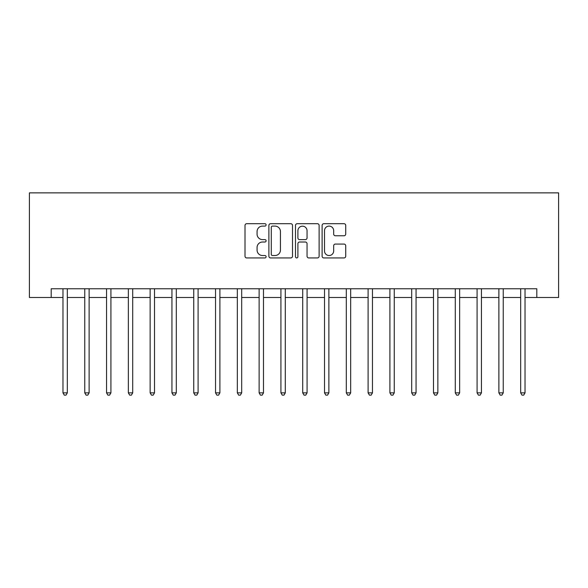 <?xml version="1.0" encoding="UTF-8"?>
<svg xmlns="http://www.w3.org/2000/svg" width="588" height="588" viewBox="0 0 588 588"><rect width="100%" height="100%" fill="white"/><g stroke="black" fill="none" stroke-linecap="round" stroke-linejoin="round"><path stroke-width="0.88" d="M266.099 224.903A1.198 1.198 0 0 0 264.901 223.705L246.717 223.705A1.713 1.713 0 0 0 245.005 225.417L245.005 256.221A1.713 1.713 0 0 0 246.717 257.934L264.901 257.934A1.198 1.198 0 0 0 266.099 256.736A1.198 1.198 0 0 0 264.901 255.537L262.549 255.537A5.476 5.476 0 0 1 257.074 250.062L257.074 247.497A5.476 5.476 0 0 1 262.549 242.013L264.901 242.013A1.198 1.198 0 0 0 266.099 240.815A1.198 1.198 0 0 0 264.901 239.617L262.549 239.617A5.476 5.476 0 0 1 257.074 234.142L257.074 231.576A5.476 5.476 0 0 1 262.549 226.101L264.901 226.101A1.198 1.198 0 0 0 266.099 224.903M344.017 235.766A1.713 1.713 0 0 0 345.729 234.061L345.729 225.417A1.713 1.713 0 0 0 344.017 223.705L323.826 223.705A1.713 1.713 0 0 0 322.114 225.417L322.114 256.221A1.713 1.713 0 0 0 323.826 257.934L344.017 257.934A1.713 1.713 0 0 0 345.729 256.221L345.729 245.784A1.713 1.713 0 0 0 344.017 244.071L335.373 244.071A1.713 1.713 0 0 0 333.668 245.784L333.668 250.958A4.579 4.579 0 0 1 329.089 255.537A4.579 4.579 0 0 1 324.51 250.958L324.51 230.68A4.579 4.579 0 0 1 329.089 226.101A4.579 4.579 0 0 1 333.668 230.68L333.668 234.061A1.713 1.713 0 0 0 335.373 235.766L344.017 235.766M51.193 297.484L51.193 288.767L536.807 288.767L536.807 297.484L558.6 297.484L558.6 192.871L29.4 192.871L29.4 297.484L62.967 297.484M292.501 225.417A1.713 1.713 0 0 0 290.788 223.705L270.598 223.705A1.713 1.713 0 0 0 268.885 225.417L268.885 256.221A1.713 1.713 0 0 0 270.598 257.934L290.788 257.934A1.713 1.713 0 0 0 292.501 256.221L292.501 225.417M297.212 223.705L317.402 223.705A1.713 1.713 0 0 1 319.115 225.417L319.115 256.221A1.713 1.713 0 0 1 317.402 257.934L308.759 257.934A1.713 1.713 0 0 1 307.054 256.221L307.054 243.726A1.713 1.713 0 0 0 305.341 242.013L299.608 242.013A1.713 1.713 0 0 0 297.896 243.726L297.896 256.736A1.198 1.198 0 0 1 296.697 257.934A1.198 1.198 0 0 1 295.499 256.736L295.499 225.417A1.713 1.713 0 0 1 297.212 223.705M67.326 297.484L84.76 297.484M89.119 297.484L106.56 297.484M110.919 297.484L128.353 297.484M132.712 297.484L150.146 297.484M154.504 297.484L171.946 297.484M176.304 297.484L193.739 297.484M198.097 297.484L215.539 297.484M219.897 297.484L237.331 297.484M241.69 297.484L259.124 297.484M263.483 297.484L280.924 297.484M285.283 297.484L302.717 297.484M307.076 297.484L324.517 297.484M328.876 297.484L346.31 297.484M350.668 297.484L368.103 297.484M372.461 297.484L389.903 297.484M394.261 297.484L411.696 297.484M416.054 297.484L433.496 297.484M437.854 297.484L455.288 297.484M459.647 297.484L477.081 297.484M481.44 297.484L498.881 297.484M503.24 297.484L520.674 297.484M525.033 297.484L536.807 297.484M272.479 226.101A1.198 1.198 0 0 0 271.281 227.299L271.281 254.339A1.198 1.198 0 0 0 272.479 255.537L274.956 255.537A5.476 5.476 0 0 0 280.439 250.062L280.439 231.576A5.476 5.476 0 0 0 274.956 226.101L272.479 226.101M307.054 230.761A4.579 4.579 0 0 0 302.475 226.182A4.579 4.579 0 0 0 297.896 230.761L297.896 237.912A1.713 1.713 0 0 0 299.608 239.617L305.341 239.617A1.713 1.713 0 0 0 307.054 237.912L307.054 230.761M67.539 288.767L67.451 288.987A1.742 1.742 0 0 0 67.326 289.641L67.326 392.865L62.967 392.865L62.967 289.641A1.742 1.742 0 0 0 62.843 288.987L62.747 288.767M67.326 392.865L66.018 395.129L64.276 395.129L62.967 392.865M89.332 288.767L89.244 288.987A1.742 1.742 86.2 0 0 89.119 289.641L89.119 392.865L84.76 392.865L84.76 289.641A1.742 1.742 86.2 0 0 84.635 288.987L84.547 288.767M89.119 392.865L87.81 395.129L86.069 395.129L84.76 392.865M111.132 288.767L111.044 288.987A1.742 1.742 86.2 0 0 110.919 289.641L110.919 392.865L106.56 392.865L106.56 289.641A1.742 1.742 86.2 0 0 106.428 288.987L106.34 288.767M110.919 392.865L109.611 395.129L107.861 395.129L106.56 392.865M132.925 288.767L132.837 288.987A1.742 1.742 86.2 0 0 132.712 289.641L132.712 392.865L128.353 392.865L128.353 289.641A1.742 1.742 86.2 0 0 128.228 288.987L128.14 288.767M132.712 392.865L131.403 395.129L129.661 395.129L128.353 392.865M154.725 288.767L154.637 288.987A1.742 1.742 86.2 0 0 154.504 289.641L154.504 392.865L150.146 392.865L150.146 289.641A1.742 1.742 86.2 0 0 150.021 288.987L149.933 288.767M154.504 392.865L153.196 395.129L151.454 395.129L150.146 392.865M176.518 288.767L176.429 288.987A1.742 1.742 86.2 0 0 176.304 289.641L176.304 392.865L171.946 392.865L171.946 289.641A1.742 1.742 86.2 0 0 171.821 288.987L171.725 288.767M176.304 392.865L174.996 395.129L173.254 395.129L171.946 392.865M198.31 288.767L198.222 288.987A1.742 1.742 86.2 0 0 198.097 289.641L198.097 392.865L193.739 392.865L193.739 289.641A1.742 1.742 86.2 0 0 193.614 288.987L193.525 288.767M198.097 392.865L196.789 395.129L195.047 395.129L193.739 392.865M220.11 288.767L220.022 288.987A1.742 1.742 86.2 0 0 219.897 289.641L219.897 392.865L215.539 392.865L215.539 289.641A1.742 1.742 86.2 0 0 215.406 288.987L215.318 288.767M219.897 392.865L218.589 395.129L216.84 395.129L215.539 392.865M241.903 288.767L241.815 288.987A1.742 1.742 86.2 0 0 241.69 289.641L241.69 392.865L237.331 392.865L237.331 289.641A1.742 1.742 86.2 0 0 237.207 288.987L237.118 288.767M241.69 392.865L240.382 395.129L238.64 395.129L237.331 392.865M263.703 288.767L263.615 288.987A1.742 1.742 86.2 0 0 263.483 289.641L263.483 392.865L259.124 392.865L259.124 289.641A1.742 1.742 86.2 0 0 258.999 288.987L258.911 288.767M263.483 392.865L262.182 395.129L260.433 395.129L259.124 392.865M285.496 288.767L285.408 288.987A1.742 1.742 86.2 0 0 285.283 289.641L285.283 392.865L280.924 392.865L280.924 289.641A1.742 1.742 86.2 0 0 280.799 288.987L280.711 288.767M285.283 392.865L283.975 395.129L282.233 395.129L280.924 392.865M307.289 288.767L307.201 288.987A1.742 1.742 86.2 0 0 307.076 289.641L307.076 392.865L302.717 392.865L302.717 289.641A1.742 1.742 86.2 0 0 302.592 288.987L302.504 288.767M307.076 392.865L305.767 395.129L304.025 395.129L302.717 392.865M329.089 288.767L329.001 288.987A1.742 1.742 86.2 0 0 328.876 289.641L328.876 392.865L324.517 392.865L324.517 289.641A1.742 1.742 86.2 0 0 324.385 288.987L324.297 288.767M328.876 392.865L327.567 395.129L325.818 395.129L324.517 392.865M350.882 288.767L350.793 288.987A1.742 1.742 86.2 0 0 350.668 289.641L350.668 392.865L346.31 392.865L346.31 289.641A1.742 1.742 86.2 0 0 346.185 288.987L346.097 288.767M350.668 392.865L349.36 395.129L347.618 395.129L346.31 392.865M372.682 288.767L372.594 288.987A1.742 1.742 86.2 0 0 372.461 289.641L372.461 392.865L368.103 392.865L368.103 289.641A1.742 1.742 86.2 0 0 367.978 288.987L367.89 288.767M372.461 392.865L371.16 395.129L369.411 395.129L368.103 392.865M394.475 288.767L394.386 288.987A1.742 1.742 86.2 0 0 394.261 289.641L394.261 392.865L389.903 392.865L389.903 289.641A1.742 1.742 86.2 0 0 389.778 288.987L389.69 288.767M394.261 392.865L392.953 395.129L391.211 395.129L389.903 392.865M416.275 288.767L416.179 288.987A1.742 1.742 86.2 0 0 416.054 289.641L416.054 392.865L411.696 392.865L411.696 289.641A1.742 1.742 86.2 0 0 411.571 288.987L411.482 288.767M416.054 392.865L414.746 395.129L413.004 395.129L411.696 392.865M438.067 288.767L437.979 288.987A1.742 1.742 86.2 0 0 437.854 289.641L437.854 392.865L433.496 392.865L433.496 289.641A1.742 1.742 86.2 0 0 433.363 288.987L433.275 288.767M437.854 392.865L436.546 395.129L434.804 395.129L433.496 392.865M459.86 288.767L459.772 288.987A1.742 1.742 86.2 0 0 459.647 289.641L459.647 392.865L455.288 392.865L455.288 289.641A1.742 1.742 86.2 0 0 455.163 288.987L455.075 288.767M459.647 392.865L458.339 395.129L456.597 395.129L455.288 392.865M481.66 288.767L481.572 288.987A1.742 1.742 86.2 0 0 481.44 289.641L481.44 392.865L477.081 392.865L477.081 289.641A1.742 1.742 86.2 0 0 476.956 288.987L476.868 288.767M481.44 392.865L480.139 395.129L478.389 395.129L477.081 392.865M503.453 288.767L503.365 288.987A1.742 1.742 86.2 0 0 503.24 289.641L503.24 392.865L498.881 392.865L498.881 289.641A1.742 1.742 86.2 0 0 498.756 288.987L498.668 288.767M503.24 392.865L501.931 395.129L500.19 395.129L498.881 392.865M525.253 288.767L525.158 288.987A1.742 1.742 86.2 0 0 525.033 289.641L525.033 392.865L520.674 392.865L520.674 289.641A1.742 1.742 86.2 0 0 520.549 288.987L520.461 288.767M525.033 392.865L523.724 395.129L521.982 395.129L520.674 392.865"/></g></svg>

